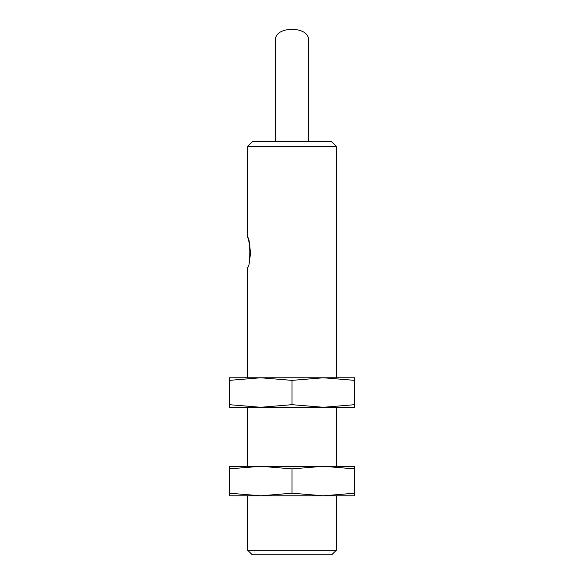<?xml version="1.0" encoding="UTF-8"?>
<svg xmlns="http://www.w3.org/2000/svg" width="584" height="584" viewBox="0 0 584 584"><rect width="100%" height="100%" fill="white"/><g stroke="black" fill="none" stroke-linecap="round" stroke-linejoin="round"><path stroke-width="0.88" d="M275.407 141.744L275.407 38.785C276.407 32.974 281.941 29.777 292 29.2C302.059 29.777 307.593 32.974 308.593 38.785L308.593 141.744M247.74 377.775L247.74 267.136C250.47 268.019 250.463 236.746 247.74 237.63L247.74 146.263L336.26 146.263L336.26 377.775M336.26 550.274L331.734 554.8L252.266 554.8L247.74 550.274L336.26 550.274L336.26 495.794M336.26 466.287L336.26 407.282M247.74 237.63C247.842 237.192 251.697 249.733 249.733 258.946M247.74 146.263L252.266 141.744L331.734 141.744L336.26 146.263M260.654 466.287L229.3 466.287L229.3 468.886L260.654 466.287L292 468.886L323.346 466.287L260.639 466.287M354.7 466.287L323.346 466.287L354.7 468.886L354.7 466.287M229.3 493.195L260.639 495.794L292 493.195L323.346 495.794L354.7 495.794L354.7 493.195L323.346 495.794L229.3 495.794L229.3 468.886M292 493.195L292 468.886M354.7 493.195L354.7 468.886M260.654 407.282L229.3 404.683L229.3 407.282L354.7 407.282L354.7 404.683L323.361 407.282L292 404.683L260.654 407.282M292 380.374L260.654 377.775L229.3 380.374L229.3 377.775L323.346 377.775L354.7 380.374L354.7 377.775L323.346 377.775L292 380.374L292 404.683M229.3 380.374L229.3 404.683M354.7 380.374L354.7 404.683M247.74 550.274L247.74 495.794M247.74 466.287L247.74 407.282"/></g></svg>
